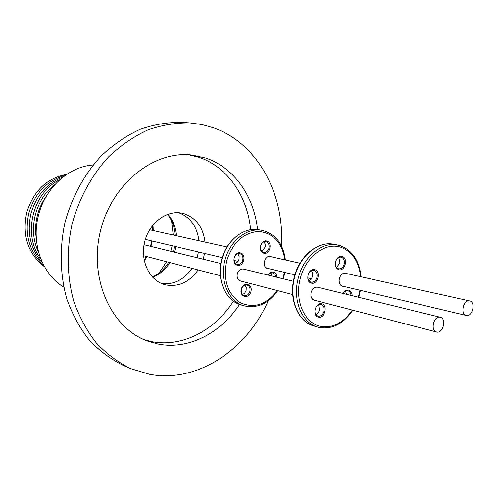 <?xml version="1.0" encoding="UTF-8"?>
<svg xmlns="http://www.w3.org/2000/svg" width="498" height="498" viewBox="0 0 498 498"><rect width="100%" height="100%" fill="white"/><g stroke="black" fill="none" stroke-linecap="round" stroke-linejoin="round"><path stroke-width="0.75" d="M161.613 283.543C173.783 284.893 183.924 279.826 192.029 268.347M197.071 257.709L198.459 251.982M198.901 240.733C197.071 226.503 190.329 217.159 178.67 212.714M198.098 269.922C189.352 282.217 178.533 287.203 165.647 284.893L164.521 284.588C149.4 280.362 140 260.753 144.625 241.984C149.051 223.166 166.351 209.988 181.733 213.107L184.098 213.679C196.162 217.968 203.134 227.443 205.02 242.096M204.566 253.432L203.165 259.203M144.134 339.723L150.981 341.504C181.614 347.928 214.75 330.734 233.406 301.166M250.612 229.709C247.543 196.137 227.356 166.6 198.727 157.231L188.68 154.741M239.519 304.421C220.645 333.511 187.833 350.287 157.505 343.956L147.346 341.03C111.16 327.97 88.731 278.83 100.372 231.327C111.633 183.731 153.969 150.191 192.135 155.04L205.662 158.028C233.979 167.328 254.073 196.355 257.541 229.597M281.457 245.875C284.576 193.94 257.541 143.206 213.493 127.812L202.07 124.587L190.217 122.931C176.087 122.664 161.937 125.017 147.769 129.984C133.856 136.458 120.871 145.348 108.813 156.646C91.713 175.109 78.908 198.602 71.986 224.492C66.359 250.693 67.068 277.442 73.891 301.664C79.481 317.214 86.994 331.039 96.438 343.134C106.79 354.01 118.312 362.544 131.018 368.738L149.643 374.315C197.09 383.292 246.747 350.038 268.223 300.811M190.217 122.931L182.299 122.371C168.249 122.103 154.187 124.419 140.112 129.337C126.293 135.736 113.395 144.52 101.43 155.693C84.461 173.951 71.762 197.183 64.914 222.787C59.355 248.707 60.084 275.17 66.881 299.149C72.453 314.543 79.929 328.238 89.323 340.227C99.619 351.009 111.085 359.481 123.722 365.632L131.018 368.738M93.138 164.994C68.961 166.544 45.424 187.597 38.583 215.005C30.876 243.211 42.168 274.311 63.732 287.097M144.327 260.977L146.86 256.588M150.931 246.417L152.239 241.026M153.26 230.586L153.004 224.94M171.555 220.857L173.223 235.025M172.152 245.744L170.808 251.285M166.643 261.736L158.987 273.053M46.675 195.683C42.43 201.485 39.367 207.946 37.487 215.061C35.47 222.93 35.084 230.786 36.335 238.623M54.848 184.658C35.115 198.982 27.546 230.418 38.595 252.156M59.785 179.766C32.6 192.34 22.285 235.187 40.761 258.761M63.059 177.033C47.042 183.208 36.348 195.365 30.988 213.505C26.674 232.846 30.49 249.243 42.436 262.683M237.751 253.65L239.108 256.134L239.052 259.265L237.689 261.904L235.467 263.417M245.041 285.074L246.23 287.464L246.137 290.409L244.742 293.092L242.476 294.611M270.831 272.892L272.089 276.079M263.903 241.829L265.11 243.883L265.247 246.952L261.861 251.397M239.88 253.588C242.383 254.627 243.335 256.806 242.75 260.13C241.679 263.274 239.824 264.687 237.185 264.382L237.098 264.357C234.589 263.336 233.624 261.151 234.203 257.802C235.268 254.69 237.11 253.27 239.725 253.544L239.88 253.588M241.412 289.288C242.514 286.095 244.387 284.669 247.033 285.018C249.479 286.001 250.413 288.137 249.834 291.411C248.726 294.623 246.834 296.042 244.169 295.663C241.754 294.667 240.833 292.544 241.412 289.288M268.254 275.139L270.346 273.109L272.935 272.78L274.958 274.261L275.848 277M266.156 241.717C268.571 242.763 269.493 244.923 268.908 248.197C267.893 251.229 266.125 252.617 263.61 252.374L263.417 252.324C260.989 251.297 260.068 249.131 260.647 245.831C261.655 242.825 263.411 241.43 265.901 241.648L266.156 241.717M65.3 175.371C47.129 180.382 34.978 192.925 28.847 212.995C24.284 234.427 29.226 251.82 43.668 265.185M240.546 252.928C246.859 254.372 243.547 267.196 237.365 265.235C230.997 263.853 234.346 250.886 240.546 252.928M241.275 289.263C243.092 281.345 253.152 283.953 250.886 291.685C249.125 299.541 239.034 297.069 241.275 289.263M268.105 275.101C269.567 272.711 271.404 271.727 273.601 272.151C275.649 272.86 276.764 274.566 276.932 277.262M266.822 241.063C272.929 242.532 269.673 255.163 263.697 253.177C257.541 251.764 260.834 238.996 266.822 241.063M66.832 174.319C46.924 178.079 33.553 190.809 26.73 212.49C21.999 235.691 27.944 253.799 44.559 266.816M243.534 269.088L243.46 269.069C240.546 268.721 238.492 270.296 237.297 273.788C236.65 277.467 237.708 279.857 240.459 280.953L292.681 294.548M244.773 269.393C241.399 268.049 238.891 269.505 237.26 273.776C236.625 278.351 238.125 280.86 241.773 281.295M271.566 256.887L270.638 256.489C264.693 254.503 261.419 267.208 267.526 268.546L268.858 268.665M270.47 256.651L270.277 256.601C264.556 255.013 261.655 267.077 267.457 268.335L267.687 268.385M311.455 270.626L312.632 273.259L312.489 276.458L311.175 279.185L309.053 280.891M318.62 304.708L319.455 310.21L318.11 312.981L315.944 314.699M345.488 291.156L346.515 294.299M338.727 257.497L339.922 261.967L339.698 263.255L336.58 267.488M313.995 270.402C316.579 271.503 317.543 273.869 316.89 277.492C315.744 280.916 313.796 282.478 311.063 282.179L310.97 282.161C308.374 281.077 307.397 278.712 308.044 275.064C309.19 271.653 311.119 270.09 313.833 270.358L313.995 270.402M320.998 304.483L321.023 304.49C323.551 305.529 324.491 307.826 323.843 311.393C322.679 314.842 320.737 316.423 318.004 316.124L317.911 316.099C315.421 315.047 314.493 312.75 315.134 309.208C316.311 305.735 318.266 304.16 320.998 304.483M343.134 293.471C344.46 291.386 346.054 290.508 347.921 290.832L348.009 290.851C349.777 291.454 350.766 292.967 350.966 295.389M341.398 257.192C343.888 258.3 344.809 260.641 344.162 264.201C343.072 267.507 341.223 269.038 338.628 268.802L338.428 268.752C336.231 267.88 335.235 265.882 335.44 262.745L335.739 261.363C336.897 258.306 338.69 256.893 341.13 257.124L341.398 257.192M314.761 269.698C321.297 271.186 317.699 285.18 311.306 283.119C304.708 281.7 308.349 267.544 314.761 269.698M321.764 303.811C328.201 305.125 324.64 318.975 318.346 317.095C311.848 315.85 315.452 301.838 321.764 303.811M343.054 293.453C344.597 290.832 346.508 289.743 348.774 290.178C350.891 290.919 352.018 292.756 352.161 295.681M342.17 256.489C348.476 258.02 344.933 271.777 338.777 269.692C336.268 268.702 335.129 266.411 335.366 262.832L335.708 261.251C337.121 257.591 339.275 256.003 342.17 256.489M317.649 287.234L317.568 287.215C314.549 286.873 312.395 288.61 311.107 292.426C310.391 296.435 311.462 299.018 314.306 300.176L436.541 331.992C430.011 330.691 433.876 315.29 440.238 317.245L440.319 317.27C446.843 318.658 442.915 334.002 436.553 331.998L436.541 331.992M318.95 287.551C315.458 286.132 312.837 287.757 311.088 292.419C310.372 297.406 311.904 300.107 315.682 300.531M345.724 273.383L345.525 273.334C343.047 273.016 341.118 274.373 339.729 277.405L339.144 279.944C339.057 283.2 340.159 285.254 342.456 286.107L342.692 286.163M346.869 273.632C343.962 272.356 341.578 273.601 339.729 277.361L339.126 279.982C339.144 284.171 340.738 286.331 343.913 286.45M466.134 315.415C459.947 314.095 463.538 299.174 469.62 300.916L469.826 300.973C475.995 302.392 472.334 317.251 466.259 315.446L466.134 315.415M152.519 225.538L152.755 230.474M151.778 240.92L150.477 246.305M146.356 256.458L144.171 260.224M174.655 252.225L175.999 246.659M176.541 235.766C175.825 227.312 172.949 220.128 167.919 214.215M221.822 259.732C226.553 240.248 244.138 226.509 259.203 229.858C243.597 226.671 226.03 240.708 221.373 260.466C216.524 280.175 225.775 300.674 241.119 304.944C225.731 300.985 216.337 279.639 221.822 259.732M241.119 304.944L244.182 305.828C228.769 301.869 219.369 280.449 224.878 260.466C229.622 240.901 247.245 227.107 262.334 230.462L259.203 229.858M284.451 272.362L282.908 278.724M277.237 290.527C266.418 304.695 254.129 308.766 240.366 302.734C227.567 293.969 222.998 280.038 226.665 260.927C232.634 242.626 243.229 232.803 258.45 231.464C273.228 232.896 282.036 242.358 284.875 259.85M333.816 244.269C317.911 240.752 299.435 255.928 294.293 277.118C288.367 298.769 297.879 321.882 314.114 326.072C298.196 322.019 288.672 298.931 294.623 277.187C299.79 255.91 318.247 240.777 333.816 244.269L339.891 245.576M318.838 327.416L317.755 327.13C301.813 323.065 292.282 299.896 298.265 278.065C303.444 256.694 321.951 241.493 337.538 244.991L339.96 245.589C352.291 250.189 359.332 260.591 361.081 276.788M352.298 310.067C343.259 323.065 332.527 328.481 320.102 326.315C304.185 322.76 294.517 300.275 300.238 278.569C305.722 256.794 324.933 242.165 340.476 247.12C352.067 251.384 358.778 261.238 360.596 276.683M152.724 277.318C159.702 274.423 165.423 269.511 169.886 262.583M359.992 290.259L358.311 297.188M220.745 263.51L144.053 244.73M220.209 275.68L143.542 255.723M226.907 246.958L149.599 229.777M244.182 305.828C257.31 308.692 268.503 303.637 277.753 290.658M283.35 278.836L284.893 272.468M293.384 281.295L243.46 269.069M300.008 263.212L270.277 256.601M314.114 326.072L318.869 327.423C332.135 329.67 343.439 323.924 352.783 310.192M440.238 317.245L317.568 287.215M469.62 300.916L345.525 273.334M167.446 214.383C172.047 220.104 174.68 227.144 175.333 235.498M174.73 246.361L173.385 251.913M168.691 262.272C164.34 269.138 158.899 274.031 152.376 276.95M238.1 261.375L234.048 260.417M222.158 257.597L145.329 239.395M285.391 259.962C283.25 243.821 275.562 233.992 262.334 230.462M311.474 278.768L307.845 277.903M294.928 274.846L267.575 268.36M360.409 290.359L358.728 297.294M466.259 315.446L342.574 286.132"/></g></svg>
